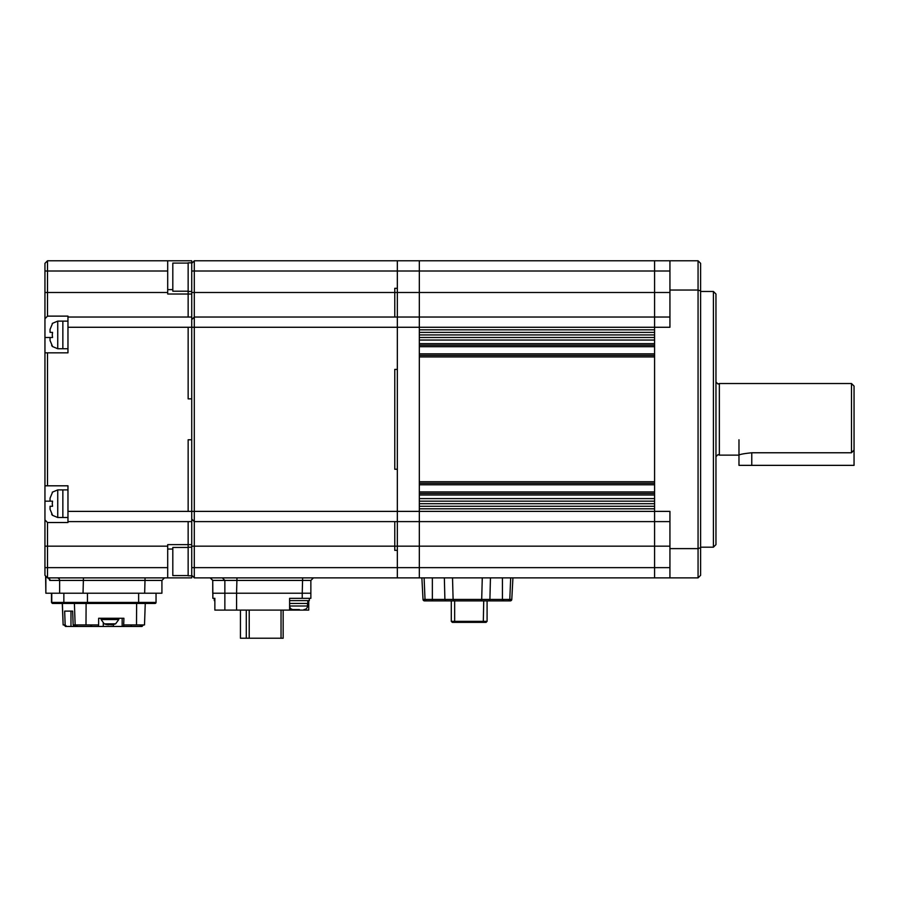 <?xml version="1.0" encoding="UTF-8"?>
<svg xmlns="http://www.w3.org/2000/svg" width="899" height="899" viewBox="0 0 899 899"><rect width="100%" height="100%" fill="white"/><g stroke="black" fill="none" stroke-linecap="round" stroke-linejoin="round"><path stroke-width="1.35" d="M67.964 489.899L62.851 489.899L62.851 517.521L57.738 517.521L52.254 515.217M118.084 618.276L101.767 618.276M111.622 624.771L110.622 624.749A15.305 2.394 90 0 1 110.071 623.861M108.599 624.749L107.745 624.749A15.305 15.126 -90 0 1 104.306 623.861L115.645 623.816M111.802 623.861A15.305 2.394 90 0 1 111.251 624.749L112.105 624.749A15.305 15.126 90 0 0 115.544 623.861M111.24 624.771L111.24 623.85L111.251 624.749L112.105 624.749M104.632 623.861A15.305 15.126 90 0 0 108.071 624.749L109.24 624.749A15.305 2.394 -90 0 0 109.779 623.861M191.734 544.625L188.149 544.625L188.149 547.233L188.149 544.625L167.697 544.625L167.697 567.64L47.512 567.64L47.512 577.877L191.734 577.877L191.734 575.315L194.296 577.877L191.734 575.315L191.734 511.385L188.149 511.385L188.149 439.78L191.734 439.78L191.734 511.385L188.149 511.385L188.149 439.78L191.734 439.78L191.734 317.032L67.964 317.032L67.964 316.122L47.512 316.122L47.512 271.004L167.697 271.004L167.697 260.777L191.734 260.777L191.734 262.823L188.149 262.823L188.149 294.018L191.734 294.018L191.734 263.34L194.296 260.777L194.296 271.004L397.336 271.004L397.336 260.777L194.296 260.777M191.734 292.49L194.296 292.49L194.296 271.004L191.734 271.004M191.734 519.06L194.296 521.611L194.296 327.27L397.336 327.27L397.336 369.41L394.773 369.41L394.773 469.244L397.336 469.244L397.336 511.385L397.336 288.309L394.773 288.309L394.773 292.49L194.296 292.49L194.296 317.032L191.734 319.594M188.149 511.385L67.964 511.385L67.964 485.808L47.512 485.808L47.512 352.835L67.964 352.835L67.964 327.27L188.149 327.27L188.149 398.864L191.734 398.864L188.149 398.864L188.149 327.27L194.296 327.27L194.296 317.032L397.336 317.032L397.336 327.27L419.327 327.27L419.327 317.032L397.336 317.032L397.336 260.777L419.327 260.777L419.327 271.004L419.327 260.777L654.584 260.777L654.584 577.877L698.062 577.877L700.613 575.315L700.613 290.95L698.062 290.04L698.062 548.615L669.935 548.615L669.935 511.385L419.327 511.385L419.327 521.611L419.327 508.823L654.584 508.823L654.584 521.611L669.935 521.611M191.734 567.64L194.296 567.64L194.296 577.877L397.336 577.877L397.336 521.611L194.296 521.611L194.296 546.165L191.734 546.165M194.296 567.64L194.296 546.165L394.773 546.165L394.773 550.345L397.336 550.345L394.773 550.345L394.773 521.611L394.773 546.165L397.336 546.165L397.336 567.64L194.296 567.64M669.935 271.004L397.336 271.004L397.336 288.309L394.773 288.309L394.773 317.032L394.773 292.49L419.327 292.49L419.327 317.032L419.327 271.004L419.327 292.49L654.584 292.49L654.584 260.777L698.062 260.777L698.062 290.04L669.935 290.04L669.935 327.27L654.584 327.27L654.584 292.49L669.935 292.49M669.935 317.032L419.327 317.032L419.327 511.385L397.336 511.385L397.336 521.611L397.336 511.385L191.734 511.385M214.861 600.633L214.277 600.633L214.277 598.329L214.861 598.329L212.861 598.329L212.861 593.216L236.572 593.216L236.965 577.877L222.334 577.877L224.862 580.428L310.863 580.428L313.425 577.877L302.637 577.877L302.233 593.216L212.737 593.216L212.737 580.428L210.175 577.877M212.861 598.329L212.737 580.428M210.332 577.877L212.861 580.428L224.862 580.428L224.862 610.095L214.861 610.095L214.861 598.329M236.572 610.095L236.572 593.216L310.863 593.216L302.233 593.216L302.233 598.329L289.613 598.329L289.613 610.095L224.862 610.095M191.734 291.467L188.149 291.467L188.149 294.018L167.697 294.018L167.697 271.004M67.964 321.123L62.851 321.123L62.851 348.745L57.738 348.745L52.254 346.441M851.488 452.77L851.488 383.525L719.357 383.525L719.357 455.13L738.978 455.13C739.72 454.366 743.99 453.579 751.766 452.77L851.488 452.77L854.05 450.017L854.05 465.356L738.978 465.356L738.978 439.78M188.149 291.209L172.81 291.209L172.81 263.081L188.149 263.081M680.161 577.877L698.062 577.877L698.062 548.615L700.613 547.693M669.935 548.615L669.935 577.877M669.935 260.777L669.935 290.04M700.613 290.95L700.613 263.34L698.062 260.777M713.401 291.467L715.964 294.018L715.964 544.625L713.401 547.188L713.401 291.467L700.613 291.467M57.738 348.745L57.738 321.123L62.851 321.123L62.851 348.745L67.964 348.745M52.547 337.496L52.254 334.934L52.547 337.496L50.063 337.496L50.063 340.519L52.547 346.441L51.636 345.43M52.254 334.934L52.547 332.383L52.254 334.934M52.547 323.426L50.063 329.36L50.063 332.383L52.547 332.383M47.512 352.835L44.95 352.835L44.95 337.496L50.063 337.496L50.063 340.519M50.063 332.383L50.063 329.36M669.935 567.64L654.584 567.64L654.584 577.877L397.336 577.877L397.336 567.64L419.327 567.64L419.327 546.165L419.327 577.877L419.327 567.64L654.584 567.64L654.584 521.611L419.327 521.611L419.327 546.165L419.327 521.611L397.336 521.611L397.336 546.165L669.935 546.165M308.739 600.633L308.739 610.095L289.613 610.095M310.863 580.428L310.863 598.329L302.233 598.329M289.613 598.329L300.266 598.329M289.613 600.633L309.323 600.633L309.323 598.329M289.613 603.443L307.795 603.443L307.795 600.633M299.423 609.578L293.22 609.578C291.051 609.365 289.86 608.174 289.635 606.005L307.537 606.005C307.323 608.174 306.121 609.365 303.963 609.578M191.734 575.821L188.149 575.821L188.149 547.233L191.734 547.188M489.775 600.892L508.564 600.892L502.44 600.892L503.462 600.892L503.462 599.431L509.789 599.431L510.688 577.877L482.28 577.877L481.695 599.431L453.107 599.431L452.523 577.877L467.401 577.877M423.013 599.431L421.878 577.877L423.013 599.431L424.542 600.892A1.54 1.54 -90 0 1 423.013 599.431L421.878 577.877L424.114 577.877L425.013 599.431L426.238 600.892L424.542 600.892A1.54 1.54 -90 0 1 423.013 599.431L421.878 577.877L423.013 599.431L432.363 599.431L432.363 600.892L426.238 600.892M502.44 600.892L502.44 599.431L489.91 599.431L489.146 600.892L431.34 600.892M502.44 577.877L502.44 599.431L509.789 599.431L508.564 600.892L510.261 600.892L508.564 600.892L509.789 599.431L511.789 599.431L510.261 600.892A1.54 1.54 90 0 0 511.789 599.431L512.924 577.877L510.688 577.877M445.657 600.892L444.893 599.431L453.107 599.431L453.894 600.892L467.401 600.892M480.909 600.892L481.695 599.431L489.91 599.431L490.449 577.877M483.729 600.892L483.302 622.366L486.067 622.366L487.089 621.344L487.089 600.892M487.089 621.344L454.658 621.344L454.658 600.892M451.287 600.892L451.287 621.344L452.309 622.366L455.074 622.366L454.658 621.344L451.287 621.344M444.893 599.431L444.353 577.877L432.363 577.877L432.363 599.431L444.893 599.431M483.302 622.366L455.658 622.366M512.924 577.877L511.789 599.431L512.924 577.877M57.738 517.521L57.738 489.899L62.851 489.899L62.851 517.521L67.964 517.521M52.547 506.272L52.254 503.71L52.547 506.272L50.063 506.272L50.063 509.295L52.547 515.217L51.636 514.206M52.254 503.71L52.547 501.159L52.254 503.71M52.547 492.202L50.063 498.136L50.063 501.159L52.547 501.159M50.063 506.272L50.063 509.295M57.098 577.877A2.562 2.528 -90 0 1 59.626 580.428L50.029 580.428A2.562 2.528 90 0 0 47.512 577.877L44.95 575.315L44.95 567.64L47.512 567.64L47.512 522.533L44.95 519.88L44.95 501.159L50.063 501.159L50.063 498.136M191.734 294.018L191.734 317.032M188.149 544.625L188.149 521.611L188.149 544.625M188.149 317.032L188.149 294.018L188.149 317.032M188.149 575.574L172.81 575.574L172.81 547.446L188.149 547.446M240.438 610.095L240.438 638.223L246.281 638.223L246.281 610.095M249.214 610.095L249.214 638.223L246.281 638.223M283.163 610.095L283.163 638.223L249.214 638.223M281.039 610.095L281.039 638.223M854.05 450.017L854.05 386.087L851.488 383.525M172.81 289.613L167.697 289.613M188.149 327.27L191.734 327.27M47.512 522.533L67.964 522.533L67.964 521.611L191.734 521.611M167.697 549.042L172.81 549.042M167.697 260.777L47.512 260.777L44.95 263.34L47.512 260.777L47.512 271.004L44.95 271.004L44.95 292.49L167.697 292.49M47.512 316.122L44.95 318.763L44.95 292.49M44.95 337.496L44.95 318.763M67.964 327.27L67.964 317.032M44.95 352.835L44.95 485.808L47.512 485.808M67.964 511.385L67.964 521.611M44.95 567.64L44.95 519.88M167.697 567.64L167.697 577.877M50.029 580.428L49.782 580.417A2.562 2.528 -84.4 0 0 47.512 577.877L44.95 575.315M44.95 501.159L44.95 485.808M44.95 271.004L44.95 263.34M45.86 576.225L45.86 593.216L161.921 593.216L161.921 580.428L59.626 580.428L59.626 593.216M49.782 580.417L48.804 578.462M45.86 593.216L45.613 575.978M156.044 593.216L156.044 602.42A1.023 1.023 0 0 1 155.021 603.443L86.113 603.443L85.989 624.929L98.62 624.929L98.654 618.276L123.916 618.276L123.624 626.457L113.375 626.457L113.375 624.524M86.113 603.443L62.402 603.443L63.144 624.929L62.278 603.443M103.273 623.31L103.273 626.457L75.909 626.457L74.212 624.929L75.213 624.929M143.458 624.929L142.008 626.457L123.624 626.457M51.49 593.216L51.49 602.42L52.513 603.443L155.021 603.443M104.228 623.827L101.093 619.546L101.531 618.276L98.654 618.276M123.882 624.929L144.503 624.929L145.256 603.443M98.373 626.457L98.62 624.929M103.273 626.457L113.375 626.457M63.144 624.929L65.144 624.929L64.672 611.118L72.673 611.118L73.145 624.929L85.989 624.929M91.923 624.929L90.945 624.929L91.923 624.929L90.855 626.457L90.743 624.929M131.434 624.929L131.142 626.457L131.007 624.929M75.909 626.457L65.526 626.457L64.087 624.929M70.976 626.457L70.976 611.118L72.673 611.118M66.717 626.457L65.144 624.929M73.145 624.929L74.718 626.457M394.773 369.41L394.773 469.244L397.336 469.244L397.336 369.41L394.773 369.41M654.584 327.27L654.584 329.821L419.327 329.821L419.327 327.27L654.584 327.27M654.584 340.047L654.584 343.632L419.327 343.632L419.327 340.047L654.584 340.047M654.584 481.718L654.584 356.925L419.327 356.925L419.327 481.718L654.584 481.718M654.584 495.023L654.584 498.597L419.327 498.597L419.327 495.023L654.584 495.023M419.327 483.257L654.584 483.257M654.584 355.397L419.327 355.397M654.584 332.383L419.327 332.383M419.327 506.272L654.584 506.272M654.584 334.934L419.327 334.934M419.327 503.71L654.584 503.71M654.584 337.496L419.327 337.496M419.327 501.159L654.584 501.159M654.584 493.484L419.327 493.484M419.327 345.171L654.584 345.171M101.025 618.827L118.825 618.782M101.093 619.546L118.769 619.546L118.825 618.827M110.622 623.85L110.622 624.749M118.713 618.827L108.532 618.827M751.766 465.356L751.766 452.77M291.062 610.095L291.062 608.859M167.697 546.165L44.95 546.165M83.438 577.877L83.034 593.216M145.065 577.877L144.66 593.216M138.637 593.216L138.637 602.42L87.461 602.42L87.461 593.216M63.851 593.216L63.851 602.42L87.461 602.42L87.304 603.443M64.863 603.443A1.023 1.011 90 0 1 63.851 602.42L51.749 602.42L51.749 593.216M51.49 602.42L51.749 602.42A1.023 1.011 90 0 0 52.76 603.443M138.468 603.443L138.637 602.42L156.044 602.42M122.152 626.457L122.152 618.276M136.502 624.929L136.626 603.443M74.403 603.443L75.145 624.929M77.067 626.457L77.067 624.929M76.089 626.457L76.044 624.929M141.828 624.929L141.772 626.457M140.435 626.457L140.435 624.929M654.584 484.786L419.327 484.786M419.327 353.858L654.584 353.858M654.584 491.944L419.327 491.944M419.327 346.699L654.584 346.699M118.769 619.546L115.623 623.827M713.401 547.188L700.613 547.188M57.738 321.123L52.254 323.426M307.537 603.443L307.537 606.005M289.635 603.443L289.635 606.005M57.738 489.899L52.254 492.202M719.357 383.525L718.009 384.03L715.964 381.985M719.357 455.13L718.009 454.613L715.964 456.658M161.921 580.428L164.472 577.877M47.512 577.877L48.939 578.506"/></g></svg>

